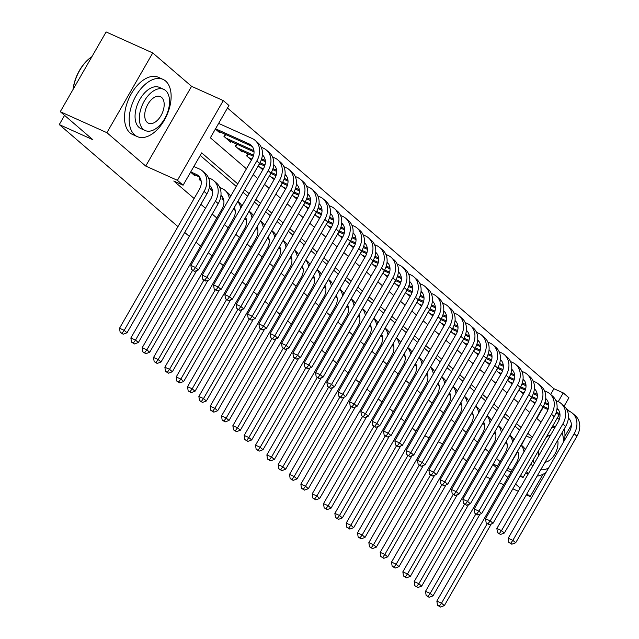 <?xml version="1.0" encoding="UTF-8"?>
<svg xmlns="http://www.w3.org/2000/svg" width="639" height="639" viewBox="0 0 639 639"><rect width="100%" height="100%" fill="white"/><g stroke="black" fill="none" stroke-linecap="round" stroke-linejoin="round"><path stroke-width="0.96" d="M550.626 394.463L553.933 388.712L563.255 392.913L568.926 397.785L564.149 406.092M569.661 411.412L566.106 408.353M177.962 226.629L59.275 124.589L92.855 139.701L60.274 111.689L106.122 31.95L152.753 52.949L106.905 132.688L145.716 166.06L177.426 180.334L223.283 100.595L228.946 105.467L210.359 137.792L246.43 168.808M145.716 166.06L191.572 86.321L152.753 52.949M191.572 86.321L223.283 100.595M553.933 388.712L227.476 108.023M526.296 494.874L530.178 496.623L543.03 474.266M564.932 436.173L571.346 425.023M485.944 476.71L490.297 478.667M499.394 482.764L503.748 484.721M512.845 488.819L518.277 491.263M60.274 111.689L106.905 132.688M505.425 442.827L507.15 444.305M494.091 433.082L495.824 434.56M482.757 423.337L484.49 424.823M471.43 413.593L473.156 415.078M460.096 403.848L461.813 405.326M448.762 394.103L450.495 395.589M437.427 384.358L439.161 385.844M426.101 374.614L427.826 376.099M414.767 364.869L416.484 366.355M403.433 355.124L405.158 356.61M392.098 345.387L393.832 346.865M380.764 335.643L382.497 337.12M369.438 325.898L371.155 327.376M358.104 316.153L359.829 317.639M346.769 306.408L348.495 307.894M335.435 296.664L337.168 298.149M324.101 286.919L325.826 288.397M312.775 277.174L314.5 278.66M301.44 267.429L303.166 268.915M290.106 257.685L291.831 259.178M278.772 247.948L280.505 249.434M267.437 238.203L269.171 239.689M256.111 228.458L257.837 229.944M244.777 218.714L246.494 220.191M233.443 208.969L235.176 210.455M222.771 197.403L221.853 199.001L223.834 200.702M211.437 187.658L210.519 189.256L212.499 190.957M200.103 177.914L199.184 179.511L201.173 181.22M536.816 418.489L543.174 407.426M215.391 129.038L219.433 132.513L219.808 131.866M225.192 134.286L223.969 136.411L230.767 142.257L231.142 141.61M236.518 144.031L235.304 146.155L242.101 152.002L242.469 151.355M247.852 153.775L246.638 155.9L251.47 160.054M258.228 165.868L262.797 169.798M269.562 175.613L274.131 179.543M280.896 185.35L285.465 189.288M292.223 195.095L296.784 199.017M303.557 204.839L308.134 208.769M314.891 214.584L319.468 218.514M326.225 224.329L330.778 228.243M337.56 234.074L342.113 237.988M348.886 243.818L353.463 247.74M360.22 253.563L364.797 257.485M371.555 263.308L376.107 267.222M382.889 273.053L387.442 276.967M394.223 282.797L398.792 286.719M405.549 292.534L410.126 296.464M416.884 302.279L421.436 306.201M428.218 312.024L432.771 315.946M439.552 321.768L444.121 325.698M450.878 331.513L455.455 335.435M462.213 341.258L466.789 345.18M473.547 351.003L478.1 354.917M484.881 360.747L489.458 364.669M496.215 370.492L500.784 374.414M507.542 380.237L512.119 384.159M518.876 389.974L523.437 393.896M530.21 399.718L534.787 403.648M237.756 183.896L201.684 152.881L183.097 185.206L173.768 181.005L194.128 198.513M200.886 204.328L205.462 208.258M212.22 214.073L216.797 218.003M224.457 224.593L228.123 227.748M235.791 234.337L239.457 237.492M247.125 244.082L250.792 247.237M258.46 253.827L262.126 256.974M269.786 263.572L273.452 266.719M281.12 273.316L284.786 276.463M292.454 283.053L296.121 286.208M303.789 292.798L307.455 295.953M315.123 302.543L318.789 305.698M326.449 312.287L330.115 315.442M337.783 322.032L341.45 325.187M349.118 331.777L352.784 334.932M360.452 341.522L364.118 344.677M371.786 351.266L375.452 354.413M383.112 361.011L386.779 364.158M394.447 370.756L398.113 373.903M405.781 380.493L409.447 383.648M417.115 390.237L420.781 393.392M428.442 399.982L432.116 403.137M439.776 409.727L443.442 412.882M451.11 419.472L454.776 422.627M462.444 429.216L466.111 432.371M473.779 438.961L477.445 442.116M485.105 448.706L488.779 451.861M496.439 458.451L500.105 461.598M507.773 468.195L517.806 451.541M521.432 445.231L526.36 435.862M519.603 430.055L515.026 426.125M508.269 420.31L503.7 416.38M496.934 410.565L492.365 406.636M485.6 400.821L481.031 396.891M474.274 391.076L469.697 387.146M462.94 381.331L458.371 377.401M451.605 371.586L447.036 367.657M440.271 361.842L435.702 357.912M428.937 352.097L424.368 348.167M417.61 342.352L413.034 338.422M406.276 332.615L401.707 328.686M394.942 322.871L390.373 318.941M383.608 313.126L379.039 309.196M372.273 303.381L367.705 299.451M360.947 293.636L356.37 289.707M349.613 283.892L345.044 279.962M338.279 274.147L333.71 270.217M326.944 264.402L322.375 260.472M315.61 254.657L311.041 250.728M304.284 244.913L299.707 240.983M292.95 235.176L288.381 231.238M281.615 225.431L277.046 221.501M270.281 215.686L265.712 211.757M258.955 205.942L254.378 202.012M247.62 196.197L243.044 192.267M236.286 186.452L200.215 155.437M190.606 172.139L194.647 175.613L195.023 174.966M415.941 431.253L412.275 428.098M404.615 421.508L400.941 418.361M393.281 411.764L389.614 408.617M381.946 402.027L378.28 398.872M370.612 392.282L366.946 389.127M359.278 382.537L355.611 379.382M347.951 372.793L344.285 369.638M336.617 363.048L332.951 359.893M325.283 353.303L321.617 350.148M313.949 343.558L310.282 340.403M302.614 333.814L298.948 330.659M291.288 324.069L287.622 320.922M279.954 314.324L276.288 311.177M268.62 304.579L264.953 301.432M257.285 294.843L253.619 291.688M245.951 285.098L242.285 281.943M234.625 275.353L230.959 272.198M223.291 265.608L219.624 262.453M211.956 255.864L208.29 252.709M200.622 246.119L196.053 242.189M189.296 236.374L184.719 232.444M64.571 115.387L59.275 124.589M492.917 464.585L496.583 467.732M504.243 474.33L507.909 477.477M515.577 484.074L520.146 488.004M526.911 493.811L530.178 496.623M493.204 464.082L497.557 466.039M506.655 470.136L511.008 472.093M520.106 476.191L523.069 477.525L520.577 475.384M508.077 468.459L512.071 470.248M183.097 185.206L177.426 180.334M442.579 443.841L438.226 441.876M429.128 437.779L424.775 435.822M477.9 470.775L474.234 467.62M466.566 461.031L462.9 457.875M455.232 451.286L451.565 448.131M559.229 414.647L523.069 477.525M558.246 401.627L563.255 392.913M253.196 174.623L257.765 178.553M264.522 184.367L269.099 188.297M275.856 194.112L280.425 198.042M287.191 203.857L291.759 207.787M298.525 213.602L303.094 217.532M309.851 223.346L314.428 227.276M321.185 233.091L325.762 237.021M332.52 242.828L337.088 246.766M343.854 252.573L348.423 256.503M355.188 262.317L359.757 266.247M366.514 272.062L371.091 275.992M377.849 281.807L382.426 285.737M389.183 291.552L393.752 295.482M400.517 301.296L405.086 305.226M411.851 311.041L416.42 314.971M423.178 320.786L427.755 324.716M434.512 330.531L439.081 334.461M445.846 340.275L450.415 344.205M457.181 350.012L461.749 353.95M468.515 359.757L473.084 363.687M479.841 369.502L484.418 373.432M491.175 379.246L495.744 383.176M502.51 388.991L507.078 392.921M513.844 398.736L518.413 402.666M525.178 408.481L529.747 412.411M536.504 418.226L541.081 422.155M532.407 437.244L527.83 433.306M521.073 427.499L516.496 423.569M509.738 417.754L505.169 413.824M498.404 408.009L493.835 404.08M487.07 398.265L482.501 394.335M475.743 388.52L471.167 384.59M464.409 378.775L459.84 374.845M453.075 369.03L448.506 365.101M441.741 359.286L437.172 355.356M430.406 349.541L425.838 345.611M419.08 339.796L414.503 335.866M407.746 330.059L403.177 326.13M396.412 320.315L391.843 316.385M385.077 310.57L380.509 306.64M373.743 300.825L369.174 296.895M362.417 291.08L357.84 287.151M351.083 281.336L346.514 277.406M339.748 271.591L335.179 267.661M328.414 261.846L323.845 257.916M317.088 252.101L312.511 248.172M305.754 242.357L301.177 238.427M294.419 232.62L289.85 228.682M283.085 222.875L278.516 218.945M271.751 213.13L267.182 209.201M260.424 203.386L255.848 199.456M249.09 193.641L244.513 189.711M526.664 436.125L531.728 438.41M192.666 173.912L199.104 176.803A12.548 10.08 130.7 0 1 199.528 177.011M190.749 171.883L196.269 174.367A12.548 10.08 130.7 0 1 198.258 175.629A12.548 10.08 130.7 0 1 199.4 189.344L119.533 328.238L124.198 330.339L204.065 191.444A18.827 15.12 -49.3 0 0 202.347 170.869A18.827 15.12 -49.3 0 0 199.368 168.984L193.849 166.499M122.033 333.246L120.172 332.408L123.167 334.221L122.033 333.246L124.198 330.339L127.025 332.775L206.9 193.881A18.827 15.12 -49.3 0 0 205.183 173.305L202.347 170.869M127.025 332.775L123.167 334.221M120.172 332.408L119.533 328.238M215.535 128.782L249.034 143.863A12.548 10.08 130.7 0 1 251.023 145.125A12.548 10.08 130.7 0 1 252.165 158.839L190.885 265.409L195.55 267.509L256.83 160.94A18.827 15.12 -49.3 0 0 255.113 140.364A18.827 15.12 -49.3 0 0 252.133 138.479L218.634 123.399M217.452 130.803L251.87 146.299A12.548 10.08 130.7 0 1 252.293 146.507M193.385 270.409L191.524 269.57L194.52 271.383L193.385 270.409L195.55 267.509L198.378 269.946L259.658 163.376A18.827 15.12 -49.3 0 0 257.94 142.801L255.113 140.364M198.378 269.946L194.52 271.383M191.524 269.57L190.885 265.409M73.03 89.5A30.616 17.74 -65.8 0 1 90.61 57.574A30.616 17.74 -65.8 0 1 90.85 57.398M91.928 56.639A31.375 18.18 114.2 0 0 91.105 57.214A31.375 18.18 114.2 0 0 73.173 89.252M165.645 81.065A31.375 18.18 114.2 0 0 163.041 79.396A31.375 18.18 114.2 0 0 134.733 98.142A31.375 18.18 114.2 0 0 134.669 134.941A31.375 18.18 114.2 0 0 137.281 136.61A31.375 18.18 114.2 0 0 165.581 117.856A31.375 18.18 114.2 0 0 165.645 81.065M163.041 79.396L158.376 77.295A31.375 18.18 114.2 0 0 130.068 96.042A31.375 18.18 114.2 0 0 130.005 132.84A31.375 18.18 114.2 0 0 132.616 134.51L137.281 136.61M145.173 130.532L140.884 128.599A22.589 13.092 -65.8 0 1 139.006 127.401A22.589 13.092 -65.8 0 1 139.054 100.906A22.589 13.092 -65.8 0 1 159.43 87.407L163.72 89.332A22.589 13.092 114.2 0 0 143.344 102.839A22.589 13.092 114.2 0 0 143.296 129.326A22.589 13.092 114.2 0 0 145.173 130.532A22.589 13.092 114.2 0 0 165.557 117.033A22.589 13.092 114.2 0 0 165.605 90.538A22.589 13.092 114.2 0 0 163.72 89.332M147.258 122.432A14.553 8.435 114.2 0 0 148.472 123.207A14.553 8.435 114.2 0 0 161.603 114.509A14.553 8.435 114.2 0 0 161.635 97.432A14.553 8.435 114.2 0 0 160.421 96.657A14.553 8.435 114.2 0 0 147.29 105.363A14.553 8.435 114.2 0 0 147.258 122.432M559.261 419.504A31.375 18.18 114.2 0 0 557.208 418.17M526.56 471.462A31.375 18.18 114.2 0 0 528.469 473.539M532.806 465.991A22.589 13.092 -65.8 0 1 530.961 463.802M552.799 425.83A22.589 13.092 -65.8 0 1 553.238 426.005L555.275 426.924M555.059 427.291A22.589 13.092 114.2 0 0 551.808 427.547M533.309 459.729A22.589 13.092 114.2 0 0 534.204 463.555M545.083 462.221A14.553 8.435 114.2 0 0 554.828 454.185A14.553 8.435 114.2 0 0 557.711 440.255M550.634 434.991A14.553 8.435 114.2 0 0 546.145 437.403M538.973 449.872A14.553 8.435 114.2 0 0 538.637 455.855M540.786 469.689A22.589 13.092 114.2 0 0 548.669 467.86M563.271 442.468A22.589 13.092 114.2 0 0 562.008 432.779M525.785 472.804A31.375 18.18 114.2 0 0 526.424 473.116L528.237 473.93M537.103 476.095A31.375 18.18 114.2 0 0 545.986 472.525M564.596 440.159A31.375 18.18 114.2 0 0 564.333 428.729M209.552 186.157L210.439 186.548A12.548 10.08 130.7 0 1 210.862 186.756M209.632 185.414A12.548 10.08 130.7 0 1 210.734 199.088L130.859 337.983L135.524 340.084L215.399 201.189A18.827 15.12 -49.3 0 0 213.682 180.613A18.827 15.12 -49.3 0 0 210.702 178.728L208.434 177.706M133.367 342.991L131.498 342.145L134.502 343.966L133.367 342.991L135.524 340.084L138.359 342.52L218.226 203.625A18.827 15.12 -49.3 0 0 216.509 183.05L213.682 180.613M200.382 178.473L199.584 179.855M138.359 342.52L134.502 343.966M131.498 342.145L130.859 337.983M220.886 195.901L221.765 196.293A12.548 10.08 130.7 0 1 222.196 196.5M229.353 198.505A18.827 15.12 -49.3 0 0 225.008 190.358A18.827 15.12 -49.3 0 0 222.037 188.473L219.768 187.451M220.966 195.159A12.548 10.08 130.7 0 1 222.068 208.833L142.193 347.728L146.858 349.829L192.515 270.425M144.702 352.728L142.832 351.889L145.836 353.702L144.702 352.728L146.858 349.829L149.694 352.265L196.66 270.585M230.639 196.269A18.827 15.12 -49.3 0 0 227.843 192.794L225.008 190.358M211.717 188.217L210.918 189.599M149.694 352.265L145.836 353.702M142.832 351.889L142.193 347.728M234.289 207.499A12.548 10.08 130.7 0 1 233.395 218.578L153.528 357.473L158.192 359.573L203.849 280.17M156.028 362.473L154.167 361.634L157.162 363.447L156.028 362.473L158.192 359.573L161.028 362.009L207.994 280.329M241.973 206.014A18.827 15.12 -49.3 0 0 239.178 202.539L237.812 201.365M240.687 208.25A18.827 15.12 -49.3 0 0 237.732 201.509M223.051 197.954L222.252 199.344M161.028 362.009L157.162 363.447M154.167 361.634L153.528 357.473M245.616 217.244A12.548 10.08 130.7 0 1 244.729 228.323L164.862 367.217L169.527 369.318L215.183 289.914M167.362 372.217L165.501 371.379L168.496 373.192L167.362 372.217L169.527 369.318L172.354 371.754L219.321 290.074M253.308 215.758A18.827 15.12 -49.3 0 0 250.512 212.284L249.146 211.11M252.022 217.995A18.827 15.12 -49.3 0 0 249.066 211.253M234.385 207.699L233.586 209.089M172.354 371.754L168.496 373.192M165.501 371.379L164.862 367.217M262.397 154.91A12.548 10.08 130.7 0 1 263.5 168.584L202.22 275.153L206.876 277.254L268.156 170.685A18.827 15.12 -49.3 0 0 266.439 150.109A18.827 15.12 -49.3 0 0 263.468 148.224L261.199 147.202M225.95 138.112L253.939 150.716M228.786 140.548L254.034 151.914M262.317 155.652L263.196 156.044A12.548 10.08 130.7 0 1 263.627 156.251M204.72 280.154L202.851 279.315L205.854 281.128L204.72 280.154L206.876 277.254L209.712 279.69L270.992 173.121A18.827 15.12 -49.3 0 0 269.275 152.545L266.439 150.109M225.663 134.502L224.369 136.754M209.712 279.69L205.854 281.128M202.851 279.315L202.22 275.153M273.732 164.654A12.548 10.08 130.7 0 1 274.826 178.329L213.546 284.898L218.211 286.999L279.491 180.43A18.827 15.12 -49.3 0 0 277.773 159.854A18.827 15.12 -49.3 0 0 274.794 157.969L272.534 156.946M237.285 147.857L253.643 155.221M261.639 158.823L265.273 160.461M240.12 150.293L253.34 156.243M261.303 159.83L265.361 161.659M273.652 165.389L274.53 165.789A12.548 10.08 130.7 0 1 274.962 165.996M216.054 289.898L214.185 289.06L217.188 290.873L216.054 289.898L218.211 286.999L221.046 289.435L282.326 182.866A18.827 15.12 -49.3 0 0 280.609 162.29L277.773 159.854M236.997 144.246L235.703 146.499M221.046 289.435L217.188 290.873M214.185 289.06L213.546 284.898M285.066 174.399A12.548 10.08 130.7 0 1 286.16 188.074L224.88 294.643L229.545 296.744L290.825 190.174A18.827 15.12 -49.3 0 0 289.108 169.599A18.827 15.12 -49.3 0 0 286.128 167.706L283.868 166.691M248.619 157.601L251.998 159.127M260.017 162.737L264.977 164.966M272.973 168.568L276.607 170.206M259.498 163.664L264.674 165.988M272.637 169.575L276.695 171.404M284.986 175.134L285.865 175.533A12.548 10.08 130.7 0 1 286.288 175.741M227.388 299.643L225.519 298.804L228.514 300.618L227.388 299.643L229.545 296.744L232.38 299.18L293.66 192.611A18.827 15.12 -49.3 0 0 291.943 172.035L289.108 169.599M248.331 153.991L247.037 156.243M232.38 299.18L228.514 300.618M225.519 298.804L224.88 294.643M296.4 184.144A12.548 10.08 130.7 0 1 297.494 197.818L236.214 304.388L240.879 306.488L302.159 199.911A18.827 15.12 -49.3 0 0 300.442 179.343A18.827 15.12 -49.3 0 0 297.462 177.45L295.202 176.436M259.953 167.346L263.332 168.872M271.351 172.474L276.312 174.711M284.299 178.313L287.933 179.95M270.832 173.409L276.008 175.733M283.972 179.319L288.029 181.149M296.32 184.879L297.199 185.278A12.548 10.08 130.7 0 1 297.622 185.486M238.714 309.388L236.853 308.549L239.849 310.362L238.714 309.388L240.879 306.488L243.707 308.925L304.995 202.347A18.827 15.12 -49.3 0 0 303.277 181.78L300.442 179.343M259.666 163.736L258.372 165.988M243.707 308.925L239.849 310.362M236.853 308.549L236.214 304.388M256.95 226.989A12.548 10.08 130.7 0 1 256.063 238.067L176.196 376.962L180.853 379.063L226.518 299.659M178.696 381.962L176.835 381.124L179.831 382.937L178.696 381.962L180.853 379.063L183.689 381.499L230.655 299.819M264.642 225.503A18.827 15.12 -49.3 0 0 261.838 222.029L260.48 220.854M263.356 227.74A18.827 15.12 -49.3 0 0 260.4 220.998M245.711 217.444L244.913 218.834M183.689 381.499L179.831 382.937M176.835 381.124L176.196 376.962M307.726 193.889A12.548 10.08 130.7 0 1 308.829 207.563L247.549 314.132L252.213 316.233L313.493 209.656A18.827 15.12 -49.3 0 0 311.776 189.088A18.827 15.12 -49.3 0 0 308.797 187.195L306.528 186.181M271.279 177.091L274.666 178.616M282.678 182.219L287.638 184.455M295.633 188.058L299.268 189.687M282.158 183.145L287.334 185.478M295.298 189.064L299.364 190.893M307.647 194.623L308.533 195.023A12.548 10.08 130.7 0 1 308.957 195.23M250.049 319.133L248.188 318.294L251.183 320.107L250.049 319.133L252.213 316.233L255.041 318.669L316.321 212.092A18.827 15.12 -49.3 0 0 314.604 191.524L311.776 189.088M271 173.481L269.698 175.733M255.041 318.669L251.183 320.107M248.188 318.294L247.549 314.132M268.284 236.734A12.548 10.08 130.7 0 1 267.398 247.812L187.523 386.707L192.187 388.808L237.844 309.404M190.031 391.707L188.162 390.868L191.165 392.681L190.031 391.707L192.187 388.808L195.023 391.244L241.989 309.564M275.968 235.248A18.827 15.12 -49.3 0 0 273.173 231.773L271.815 230.599M274.682 237.484A18.827 15.12 -49.3 0 0 271.727 230.743M257.046 227.188L256.247 228.578M195.023 391.244L191.165 392.681M188.162 390.868L187.523 386.707M319.061 203.633A12.548 10.08 130.7 0 1 320.163 217.3L258.875 323.877L263.54 325.97L324.82 219.401A18.827 15.12 -49.3 0 0 323.102 198.833A18.827 15.12 -49.3 0 0 320.131 196.94L317.863 195.925M282.614 186.836L286 188.353M294.012 191.964L298.972 194.2M306.968 197.794L310.602 199.432M293.493 192.89L298.669 195.222M306.632 198.809L310.698 200.638M318.981 204.368L319.859 204.768A12.548 10.08 130.7 0 1 320.291 204.975M261.383 328.877L259.514 328.039L262.517 329.852L261.383 328.877L263.54 325.97L266.375 328.406L327.655 221.837A18.827 15.12 -49.3 0 0 325.938 201.269L323.102 198.833M282.326 183.225L281.032 185.478M266.375 328.406L262.517 329.852M259.514 328.039L258.875 323.877M279.618 246.478A12.548 10.08 130.7 0 1 278.732 257.549L198.857 396.452L203.522 398.552L249.178 319.149M201.365 401.452L199.496 400.613L202.499 402.426L201.365 401.452L203.522 398.552L206.357 400.988L253.324 319.308M287.302 244.985A18.827 15.12 -49.3 0 0 284.507 241.518L283.141 240.344M286.016 247.229A18.827 15.12 -49.3 0 0 283.061 240.488M268.38 236.933L267.581 238.323M206.357 400.988L202.499 402.426M199.496 400.613L198.857 396.452M330.395 213.37A12.548 10.08 130.7 0 1 331.489 227.045L270.209 333.614L274.874 335.715L336.154 229.145A18.827 15.12 -49.3 0 0 334.437 208.578A18.827 15.12 -49.3 0 0 331.457 206.685L329.197 205.662M293.948 196.58L297.327 198.098M305.346 201.708L310.306 203.945M318.302 207.539L321.936 209.177M304.827 202.635L310.003 204.967M317.966 208.554L322.024 210.383M330.315 214.113L331.194 214.512A12.548 10.08 130.7 0 1 331.625 214.712M272.717 338.622L270.848 337.783L273.851 339.597L272.717 338.622L274.874 335.715L277.709 338.151L338.989 231.582A18.827 15.12 -49.3 0 0 337.272 211.014L334.437 208.578M293.66 192.97L292.366 195.222M277.709 338.151L273.851 339.597M270.848 337.783L270.209 333.614M290.953 256.223A12.548 10.08 130.7 0 1 290.058 267.294L210.191 406.196L214.856 408.297L260.512 328.893M212.691 411.196L210.83 410.358L213.825 412.171L212.691 411.196L214.856 408.297L217.691 410.733L264.658 329.053M298.637 254.729A18.827 15.12 -49.3 0 0 295.841 251.263L294.475 250.089M297.351 256.966A18.827 15.12 -49.3 0 0 294.395 250.232M279.714 246.678L278.916 248.068M217.691 410.733L213.825 412.171M210.83 410.358L210.191 406.196M341.729 223.115A12.548 10.08 130.7 0 1 342.823 236.789L281.543 343.359L286.208 345.459L347.488 238.89A18.827 15.12 -49.3 0 0 345.771 218.322A18.827 15.12 -49.3 0 0 342.792 216.429L340.531 215.407M305.282 206.325L308.661 207.843M316.68 211.453L321.641 213.69M329.636 217.284L333.262 218.921M316.161 212.38L321.337 214.712M329.301 218.298L333.358 220.128M341.649 223.858L342.528 224.249A12.548 10.08 130.7 0 1 342.951 224.457M284.043 348.367L282.182 347.528L285.178 349.341L284.043 348.367L286.208 345.459L289.044 347.896L350.324 241.326A18.827 15.12 -49.3 0 0 348.606 220.759L345.771 218.322M304.995 202.715L303.701 204.959M289.044 347.896L285.178 349.341M282.182 347.528L281.543 343.359M302.279 265.968A12.548 10.08 130.7 0 1 301.392 277.038L221.525 415.941L226.19 418.034L271.847 338.638M224.025 420.941L222.164 420.103L225.16 421.916L224.025 420.941L226.19 418.034L229.018 420.47L275.984 338.798M309.971 264.474A18.827 15.12 -49.3 0 0 307.175 261.008L305.809 259.833M308.685 266.711A18.827 15.12 -49.3 0 0 305.73 259.977M291.049 256.423L290.25 257.813M229.018 420.47L225.16 421.916M222.164 420.103L221.525 415.941M353.063 232.86A12.548 10.08 130.7 0 1 354.158 246.534L292.878 353.103L297.542 355.204L358.822 248.635A18.827 15.12 -49.3 0 0 357.105 228.067A18.827 15.12 -49.3 0 0 354.126 226.174L351.857 225.152M316.617 216.07L319.995 217.587M328.015 221.198L332.975 223.434M340.962 227.029L344.597 228.666M327.495 222.124L332.671 224.457M340.635 228.043L344.693 229.872M352.984 233.602L353.862 233.994A12.548 10.08 130.7 0 1 354.286 234.201M295.378 358.112L293.517 357.265L296.512 359.086L295.378 358.112L297.542 355.204L300.37 357.64L361.65 251.071A18.827 15.12 -49.3 0 0 359.933 230.495L357.105 228.067M316.329 212.46L315.035 214.704M300.37 357.64L296.512 359.086M293.517 357.265L292.878 353.103M313.613 275.713A12.548 10.08 130.7 0 1 312.727 286.783L232.86 425.678L237.516 427.779L283.181 348.383M235.36 430.686L233.491 429.847L236.494 431.66L235.36 430.686L237.516 427.779L240.352 430.215L287.318 348.543M321.305 274.219A18.827 15.12 -49.3 0 0 318.502 270.752L317.144 269.578M320.019 276.455A18.827 15.12 -49.3 0 0 317.064 269.714M302.375 266.167L301.576 267.549M240.352 430.215L236.494 431.66M233.491 429.847L232.86 425.678M364.39 242.604A12.548 10.08 130.7 0 1 365.492 256.279L304.212 362.848L308.869 364.949L370.157 258.38A18.827 15.12 -49.3 0 0 368.439 237.804A18.827 15.12 -49.3 0 0 365.46 235.919L363.192 234.896M327.943 225.807L331.329 227.332M339.341 230.943L344.301 233.179M352.297 236.773L355.931 238.411M338.822 231.869L343.998 234.201M351.961 237.788L356.027 239.617M364.31 243.347L365.196 243.739A12.548 10.08 130.7 0 1 365.62 243.946M306.712 367.848L304.851 367.01L307.846 368.823L306.712 367.848L308.869 364.949L311.704 367.385L372.984 260.816A18.827 15.12 -49.3 0 0 371.267 240.24L368.439 237.804M327.655 222.196L326.361 224.449M311.704 367.385L307.846 368.823M304.851 367.01L304.212 362.848M324.947 285.449A12.548 10.08 130.7 0 1 324.061 296.528L244.186 435.423L248.851 437.523L294.507 358.128M246.694 440.431L244.825 439.584L247.828 441.405L246.694 440.431L248.851 437.523L251.686 439.959L298.653 358.287M332.631 283.964A18.827 15.12 -49.3 0 0 329.836 280.489L328.478 279.323M331.345 286.2A18.827 15.12 -49.3 0 0 328.39 279.459M313.709 275.912L312.91 277.294M251.686 439.959L247.828 441.405M244.825 439.584L244.186 435.423M375.724 252.349A12.548 10.08 130.7 0 1 376.826 266.024L315.538 372.593L320.203 374.694L381.483 268.124A18.827 15.12 -49.3 0 0 379.766 247.549A18.827 15.12 -49.3 0 0 376.794 245.664L374.526 244.641M339.277 235.551L342.664 237.077M350.675 240.687L355.635 242.916M363.631 246.518L367.265 248.156M350.156 241.614L355.332 243.946M363.295 247.525L367.361 249.354M375.644 253.092L376.523 253.483A12.548 10.08 130.7 0 1 376.954 253.691M318.046 377.593L316.177 376.754L319.18 378.568L318.046 377.593L320.203 374.694L323.038 377.13L384.319 270.561A18.827 15.12 -49.3 0 0 382.601 249.985L379.766 247.549M338.989 231.941L337.696 234.193M323.038 377.13L319.18 378.568M316.177 376.754L315.538 372.593M336.282 295.194A12.548 10.08 130.7 0 1 335.395 306.273L255.52 445.167L260.185 447.268L305.841 367.864M258.028 450.175L256.159 449.329L259.154 451.15L258.028 450.175L260.185 447.268L263.02 449.704L309.987 368.024M343.966 293.708A18.827 15.12 -49.3 0 0 341.17 290.234L339.804 289.068M342.68 295.945A18.827 15.12 -49.3 0 0 339.724 289.203M325.043 285.657L324.245 287.039M263.02 449.704L259.154 451.15M256.159 449.329L255.52 445.167M387.058 262.094A12.548 10.08 130.7 0 1 388.153 275.768L326.872 382.338L331.537 384.438L392.817 277.869A18.827 15.12 -49.3 0 0 391.1 257.293A18.827 15.12 -49.3 0 0 388.121 255.408L385.86 254.386M350.611 245.296L353.99 246.822M362.009 250.432L366.97 252.661M374.965 256.263L378.6 257.9M361.49 251.359L366.666 253.691M374.63 257.269L378.687 259.099M386.978 262.829L387.857 263.228A12.548 10.08 130.7 0 1 388.288 263.436M329.381 387.338L327.511 386.499L330.515 388.312L329.381 387.338L331.537 384.438L334.373 386.875L395.653 280.305A18.827 15.12 -49.3 0 0 393.936 259.73L391.1 257.293M350.324 241.686L349.03 243.938M334.373 386.875L330.515 388.312M327.511 386.499L326.872 382.338M347.616 304.939A12.548 10.08 130.7 0 1 346.721 316.017L266.854 454.912L271.519 457.013L317.176 377.609M269.354 459.912L267.493 459.074L270.489 460.887L269.354 459.912L271.519 457.013L274.355 459.449L321.321 377.769M355.3 303.453A18.827 15.12 -49.3 0 0 352.504 299.979L351.138 298.804M354.014 305.69A18.827 15.12 -49.3 0 0 351.059 298.948M336.378 295.394L335.579 296.784M274.355 459.449L270.489 460.887M267.493 459.074L266.854 454.912M398.393 271.839A12.548 10.08 130.7 0 1 399.487 285.513L338.207 392.082L342.871 394.183L404.152 287.614A18.827 15.12 -49.3 0 0 402.434 267.038A18.827 15.12 -49.3 0 0 399.455 265.145L397.194 264.131M361.946 255.041L365.324 256.566M373.344 260.177L378.304 262.405M386.291 266.008L389.926 267.645M372.825 261.103L378 263.428M385.964 267.014L390.022 268.843M398.313 272.573L399.191 272.973A12.548 10.08 130.7 0 1 399.615 273.18M340.707 397.083L338.846 396.244L341.841 398.057L340.707 397.083L342.871 394.183L345.707 396.619L406.987 290.05A18.827 15.12 -49.3 0 0 405.27 269.474L402.434 267.038M361.658 251.431L360.364 253.683M345.707 396.619L341.841 398.057M338.846 396.244L338.207 392.082M358.942 314.684A12.548 10.08 130.7 0 1 358.056 325.762L278.189 464.657L282.853 466.758L328.51 387.354M280.689 469.657L278.828 468.818L281.823 470.631L280.689 469.657L282.853 466.758L285.681 469.194L332.647 387.514M366.634 313.198A18.827 15.12 -49.3 0 0 363.839 309.723L362.473 308.549M365.348 315.434A18.827 15.12 -49.3 0 0 362.393 308.693M347.712 305.138L346.913 306.528M285.681 469.194L281.823 470.631M278.828 468.818L278.189 464.657M409.719 281.583A12.548 10.08 130.7 0 1 410.821 295.258L349.541 401.827L354.206 403.928L415.486 297.359A18.827 15.12 -49.3 0 0 413.768 276.783A18.827 15.12 -49.3 0 0 410.789 274.89L408.521 273.875M373.28 264.786L376.659 266.311M384.67 269.922L389.638 272.15M397.626 275.752L401.26 277.39M384.151 270.848L389.335 273.173M397.29 276.759L401.356 278.588M409.647 282.318L410.526 282.718A12.548 10.08 130.7 0 1 410.949 282.925M352.041 406.827L350.18 405.989L353.175 407.802L352.041 406.827L354.206 403.928L357.033 406.364L418.313 299.787A18.827 15.12 -49.3 0 0 416.596 279.219L413.768 276.783M372.992 261.175L371.698 263.428M357.033 406.364L353.175 407.802M350.18 405.989L349.541 401.827M370.277 324.428A12.548 10.08 130.7 0 1 369.39 335.507L289.523 474.402L294.18 476.502L339.844 397.099M292.023 479.402L290.154 478.563L293.157 480.376L292.023 479.402L294.18 476.502L297.015 478.938L343.982 397.258M377.968 322.943A18.827 15.12 -49.3 0 0 375.165 319.468L373.807 318.294M376.683 325.179A18.827 15.12 -49.3 0 0 373.727 318.438M359.038 314.883L358.239 316.273M297.015 478.938L293.157 480.376M290.154 478.563L289.523 474.402M421.053 291.328A12.548 10.08 130.7 0 1 422.155 305.003L360.875 411.572L365.532 413.673L426.82 307.095A18.827 15.12 -49.3 0 0 425.103 286.528A18.827 15.12 -49.3 0 0 422.123 284.635L419.855 283.62M384.606 274.53L387.993 276.056M396.004 279.658L400.965 281.895M408.96 285.497L412.594 287.127M395.485 280.585L400.661 282.917M408.625 286.504L412.69 288.333M420.973 292.063L421.86 292.462A12.548 10.08 130.7 0 1 422.283 292.67M363.375 416.572L361.506 415.733L364.51 417.547L363.375 416.572L365.532 413.673L368.368 416.109L429.648 309.532A18.827 15.12 -49.3 0 0 427.93 288.964L425.103 286.528M384.319 270.92L383.025 273.173M368.368 416.109L364.51 417.547M361.506 415.733L360.875 411.572M381.611 334.173A12.548 10.08 130.7 0 1 380.724 345.252L300.849 484.146L305.514 486.247L351.17 406.843M303.357 489.147L301.488 488.308L304.491 490.121L303.357 489.147L305.514 486.247L308.349 488.683L355.316 407.003M389.295 332.687A18.827 15.12 -49.3 0 0 386.499 329.213L385.133 328.039M388.009 334.924A18.827 15.12 -49.3 0 0 385.053 328.182M370.372 324.628L369.574 326.018M308.349 488.683L304.491 490.121M301.488 488.308L300.849 484.146M432.387 301.073A12.548 10.08 130.7 0 1 433.482 314.739L372.202 421.317L376.866 423.409L438.146 316.84A18.827 15.12 -49.3 0 0 436.429 296.272A18.827 15.12 -49.3 0 0 433.45 294.379L431.189 293.365M395.94 284.275L399.327 285.801M407.339 289.403L412.299 291.64M420.294 295.242L423.929 296.871M406.819 290.33L411.995 292.662M419.959 296.248L424.024 298.078M432.307 301.808L433.186 302.207A12.548 10.08 130.7 0 1 433.617 302.415M374.71 426.317L372.841 425.478L375.844 427.291L374.71 426.317L376.866 423.409L379.702 425.846L440.982 319.276A18.827 15.12 -49.3 0 0 439.265 298.709L436.429 296.272M395.653 280.665L394.359 282.917M379.702 425.846L375.844 427.291M372.841 425.478L372.202 421.317M392.945 343.918A12.548 10.08 130.7 0 1 392.05 354.988L312.183 493.891L316.848 495.992L362.505 416.588M314.692 498.891L312.822 498.053L315.818 499.866L314.692 498.891L316.848 495.992L319.684 498.428L366.65 416.748M400.629 342.424A18.827 15.12 -49.3 0 0 397.833 338.958L396.468 337.783M399.343 344.669A18.827 15.12 -49.3 0 0 396.388 337.927M381.707 334.373L380.908 335.763M319.684 498.428L315.818 499.866M312.822 498.053L312.183 493.891M443.722 310.818A12.548 10.08 130.7 0 1 444.816 324.484L383.536 431.061L388.2 433.154L449.481 326.585A18.827 15.12 -49.3 0 0 447.763 306.017A18.827 15.12 -49.3 0 0 444.784 304.124L442.523 303.102M407.275 294.02L410.653 295.537M418.673 299.148L423.633 301.384M431.629 304.979L435.263 306.616M418.154 300.074L423.33 302.407M431.293 305.993L435.351 307.822M443.642 311.552L444.52 311.952A12.548 10.08 130.7 0 1 444.952 312.159M386.044 436.062L384.175 435.223L387.17 437.036L386.044 436.062L388.2 433.154L391.036 435.59L452.316 329.021A18.827 15.12 -49.3 0 0 450.599 308.453L447.763 306.017M406.987 290.41L405.693 292.662M391.036 435.59L387.17 437.036M384.175 435.223L383.536 431.061M404.279 353.663A12.548 10.08 130.7 0 1 403.385 364.733L323.518 503.636L328.182 505.737L373.839 426.333M326.018 508.636L324.157 507.797L327.152 509.61L326.018 508.636L328.182 505.737L331.01 508.173L377.976 426.493M411.963 352.169A18.827 15.12 -49.3 0 0 409.168 348.702L407.802 347.528M410.677 354.405A18.827 15.12 -49.3 0 0 407.722 347.672M393.041 344.117L392.242 345.507M331.01 508.173L327.152 509.61M324.157 507.797L323.518 503.636M455.056 320.554A12.548 10.08 130.7 0 1 456.15 334.229L394.87 440.798L399.535 442.899L460.815 336.33A18.827 15.12 -49.3 0 0 459.098 315.762A18.827 15.12 -49.3 0 0 456.118 313.869L453.858 312.846M418.609 303.765L421.988 305.282M430.007 308.893L434.967 311.129M442.955 314.723L446.589 316.361M429.488 309.819L434.664 312.151M442.627 315.738L446.685 317.567M454.976 321.297L455.855 321.697A12.548 10.08 130.7 0 1 456.278 321.896M397.37 445.806L395.509 444.968L398.504 446.781L397.37 445.806L399.535 442.899L402.37 445.335L463.65 338.766A18.827 15.12 -49.3 0 0 461.933 318.198L459.098 315.762M418.321 300.154L417.027 302.407M402.37 445.335L398.504 446.781M395.509 444.968L394.87 440.798M415.606 363.407A12.548 10.08 130.7 0 1 414.719 374.478L334.852 513.381L339.517 515.473L385.173 436.078M337.352 518.381L335.491 517.542L338.486 519.355L337.352 518.381L339.517 515.473L342.344 517.909L389.311 436.237M423.298 361.914A18.827 15.12 -49.3 0 0 420.502 358.447L419.136 357.273M422.012 364.15A18.827 15.12 -49.3 0 0 419.056 357.417M404.367 353.862L403.576 355.252M342.344 517.909L338.486 519.355M335.491 517.542L334.852 513.381M466.382 330.299A12.548 10.08 130.7 0 1 467.484 343.974L406.204 450.543L410.869 452.644L472.149 346.074A18.827 15.12 -49.3 0 0 470.432 325.507A18.827 15.12 -49.3 0 0 467.452 323.614L465.184 322.591M429.935 313.509L433.322 315.027M441.333 318.637L446.294 320.874M454.289 324.468L457.923 326.106M440.814 319.564L445.99 321.896M453.954 325.483L458.019 327.312M466.302 331.042L467.189 331.433A12.548 10.08 130.7 0 1 467.612 331.641M408.704 455.551L406.843 454.704L409.839 456.526L408.704 455.551L410.869 452.644L413.697 455.08L474.977 348.511A18.827 15.12 -49.3 0 0 473.259 327.943L470.432 325.507M429.656 309.899L428.362 312.144M413.697 455.08L409.839 456.526M406.843 454.704L406.204 450.543M426.94 373.152A12.548 10.08 130.7 0 1 426.053 384.223L346.186 523.125L350.843 525.218L396.499 445.822M348.686 528.126L346.817 527.287L349.821 529.1L348.686 528.126L350.843 525.218L353.679 527.654L400.645 445.982M434.632 371.658A18.827 15.12 -49.3 0 0 431.828 368.192L430.47 367.018M433.346 373.895A18.827 15.12 -49.3 0 0 430.382 367.153M415.701 363.607L414.903 364.997M353.679 527.654L349.821 529.1M346.817 527.287L346.186 523.125M477.716 340.044A12.548 10.08 130.7 0 1 478.819 353.718L417.539 460.288L422.195 462.388L483.475 355.819A18.827 15.12 -49.3 0 0 481.758 335.243A18.827 15.12 -49.3 0 0 478.787 333.358L476.518 332.336M441.269 323.254L444.656 324.772M452.668 328.382L457.628 330.619M465.623 334.213L469.258 335.85M452.148 329.309L457.324 331.641M465.288 335.227L469.353 337.057M477.637 340.787L478.515 341.178A12.548 10.08 130.7 0 1 478.946 341.386M420.039 465.288L418.17 464.449L421.173 466.262L420.039 465.288L422.195 462.388L425.031 464.825L486.311 358.255A18.827 15.12 -49.3 0 0 484.594 337.68L481.758 335.243M440.982 319.644L439.688 321.888M425.031 464.825L421.173 466.262M418.17 464.449L417.539 460.288M438.274 382.897A12.548 10.08 130.7 0 1 437.388 393.967L357.513 532.862L362.177 534.963L407.834 455.567M360.021 537.87L358.152 537.032L361.155 538.845L360.021 537.87L362.177 534.963L365.013 537.399L411.979 455.727M445.958 381.403A18.827 15.12 -49.3 0 0 443.162 377.929L441.797 376.762M444.672 383.64A18.827 15.12 -49.3 0 0 441.717 376.898M427.036 373.352L426.237 374.734M365.013 537.399L361.155 538.845M358.152 537.032L357.513 532.862M489.051 349.789A12.548 10.08 130.7 0 1 490.145 363.463L428.865 470.032L433.53 472.133L494.81 365.564A18.827 15.12 -49.3 0 0 493.092 344.988A18.827 15.12 -49.3 0 0 490.113 343.103L487.853 342.081M452.604 332.991L455.99 334.517M464.002 338.127L468.962 340.355M476.958 343.958L480.592 345.595M463.483 339.053L468.659 341.386M476.622 344.972L480.688 346.793M488.971 350.531L489.849 350.923A12.548 10.08 130.7 0 1 490.281 351.13M431.373 475.033L429.504 474.194L432.507 476.007L431.373 475.033L433.53 472.133L436.365 474.569L497.645 368A18.827 15.12 -49.3 0 0 495.928 347.424L493.092 344.988M452.316 329.381L451.022 331.633M436.365 474.569L432.507 476.007M429.504 474.194L428.865 470.032M449.608 392.634A12.548 10.08 130.7 0 1 448.714 403.712L368.847 542.607L373.511 544.708L419.168 465.312M371.355 547.615L369.486 546.768L372.481 548.589L371.355 547.615L373.511 544.708L376.347 547.144L423.314 465.472M457.292 391.148A18.827 15.12 -49.3 0 0 454.497 387.673L453.131 386.507M456.006 393.384A18.827 15.12 -49.3 0 0 453.051 386.643M438.37 383.096L437.571 384.478M376.347 547.144L372.481 548.589M369.486 546.768L368.847 542.607M500.385 359.533A12.548 10.08 130.7 0 1 501.479 373.208L440.199 479.777L444.864 481.878L506.144 375.309A18.827 15.12 -49.3 0 0 504.427 354.733A18.827 15.12 -49.3 0 0 501.447 352.848L499.187 351.825M463.938 342.736L467.317 344.261M475.336 347.872L480.296 350.1M488.292 353.702L491.926 355.34M474.817 348.798L479.993 351.13M487.956 354.709L492.014 356.538M500.305 360.276L501.184 360.668A12.548 10.08 130.7 0 1 501.615 360.875M442.707 484.777L440.838 483.939L443.833 485.752L442.707 484.777L444.864 481.878L447.699 484.314L508.979 377.745A18.827 15.12 -49.3 0 0 507.262 357.169L504.427 354.733M463.65 339.125L462.356 341.378M447.699 484.314L443.833 485.752M440.838 483.939L440.199 479.777M460.935 402.378A12.548 10.08 130.7 0 1 460.048 413.457L380.181 552.352L384.846 554.452L430.502 475.049M382.681 557.352L380.82 556.513L383.815 558.326L382.681 557.352L384.846 554.452L387.673 556.889L434.64 475.208M468.627 400.893A18.827 15.12 -49.3 0 0 465.831 397.418L464.465 396.244M467.341 403.129A18.827 15.12 -49.3 0 0 464.385 396.388M449.704 392.833L448.905 394.223M387.673 556.889L383.815 558.326M380.82 556.513L380.181 552.352M511.719 369.278A12.548 10.08 130.7 0 1 512.813 382.953L451.533 489.522L456.198 491.623L517.478 385.053A18.827 15.12 -49.3 0 0 515.761 364.478A18.827 15.12 -49.3 0 0 512.782 362.593L510.521 361.57M475.272 352.48L478.651 354.006M486.67 357.616L491.631 359.845M499.618 363.447L503.252 365.085M486.151 358.543L491.327 360.867M499.291 364.454L503.348 366.283M511.639 370.013L512.518 370.412A12.548 10.08 130.7 0 1 512.941 370.62M454.033 494.522L452.172 493.683L455.168 495.497L454.033 494.522L456.198 491.623L459.026 494.059L520.314 387.49A18.827 15.12 -49.3 0 0 518.596 366.914L515.761 364.478M474.985 348.87L473.691 351.123M459.026 494.059L455.168 495.497M452.172 493.683L451.533 489.522M472.269 412.123A12.548 10.08 130.7 0 1 471.382 423.202L391.515 562.096L396.18 564.197L441.837 484.793M394.015 567.097L392.154 566.258L395.15 568.071L394.015 567.097L396.18 564.197L399.008 566.633L445.974 484.953M479.961 410.637A18.827 15.12 -49.3 0 0 477.165 407.163L475.799 405.989M478.675 412.874A18.827 15.12 -49.3 0 0 475.72 406.132M461.031 402.578L460.24 403.968M399.008 566.633L395.15 568.071M392.154 566.258L391.515 562.096M523.045 379.023A12.548 10.08 130.7 0 1 524.148 392.697L462.868 499.267L467.532 501.367L528.812 394.798A18.827 15.12 -49.3 0 0 527.095 374.222A18.827 15.12 -49.3 0 0 524.116 372.329L521.847 371.315M486.599 362.225L489.985 363.751M497.997 367.361L502.957 369.59M510.952 373.192L514.587 374.829M497.477 368.288L502.653 370.612M510.617 374.198L514.683 376.028M522.966 379.758L523.852 380.157A12.548 10.08 130.7 0 1 524.276 380.365M465.368 504.267L463.507 503.428L466.502 505.241L465.368 504.267L467.532 501.367L470.36 503.804L531.64 397.234A18.827 15.12 -49.3 0 0 529.923 376.659L527.095 374.222M486.319 358.615L485.025 360.867M470.36 503.804L466.502 505.241M463.507 503.428L462.868 499.267M483.603 421.868A12.548 10.08 130.7 0 1 482.717 432.946L402.842 571.841L407.506 573.942L453.163 494.538M405.35 576.841L403.481 576.003L406.484 577.816L405.35 576.841L407.506 573.942L410.342 576.378L457.308 494.698M491.295 420.382A18.827 15.12 -49.3 0 0 488.492 416.908L487.134 415.733M490.001 422.619A18.827 15.12 -49.3 0 0 487.046 415.877M472.365 412.323L471.566 413.713M410.342 576.378L406.484 577.816M403.481 576.003L402.842 571.841M494.937 431.613A12.548 10.08 130.7 0 1 494.051 442.691L414.176 581.586L418.841 583.687L464.497 504.283M416.684 586.586L414.815 585.747L417.818 587.56L416.684 586.586L418.841 583.687L421.676 586.123L468.643 504.443M502.621 430.127A18.827 15.12 -49.3 0 0 499.826 426.652L498.46 425.478M501.335 432.363A18.827 15.12 -49.3 0 0 498.38 425.622M483.699 422.067L482.9 423.457M421.676 586.123L417.818 587.56M414.815 585.747L414.176 581.586M506.272 441.357A12.548 10.08 130.7 0 1 505.377 452.436L425.51 591.331L430.175 593.431L475.831 514.028M428.01 596.331L426.149 595.492L429.144 597.305L428.01 596.331L430.175 593.431L433.01 595.867L479.977 514.187M513.956 439.872A18.827 15.12 -49.3 0 0 511.16 436.397L509.794 435.223M512.67 442.108A18.827 15.12 -49.3 0 0 509.714 435.367M495.033 431.812L494.235 433.202M433.01 595.867L429.144 597.305M426.149 595.492L425.51 591.331M534.38 388.768A12.548 10.08 130.7 0 1 535.482 402.442L474.202 509.011L478.859 511.112L540.139 404.535A18.827 15.12 -49.3 0 0 538.421 383.967A18.827 15.12 -49.3 0 0 535.45 382.074L533.182 381.06M497.933 371.97L501.319 373.495M509.331 377.098L514.291 379.334M522.287 382.937L525.921 384.574M508.812 378.032L513.988 380.357M521.951 383.943L526.017 385.772M534.3 389.502L535.178 389.902A12.548 10.08 130.7 0 1 535.61 390.109M476.702 514.012L474.833 513.173L477.836 514.986L476.702 514.012L478.859 511.112L481.694 513.548L542.974 406.971A18.827 15.12 -49.3 0 0 541.257 386.403L538.421 383.967M497.645 368.36L496.351 370.612M481.694 513.548L477.836 514.986M474.833 513.173L474.202 509.011M545.714 398.512A12.548 10.08 130.7 0 1 546.808 412.187L485.528 518.756L490.193 520.857L551.473 414.28A18.827 15.12 -49.3 0 0 549.756 393.712A18.827 15.12 -49.3 0 0 546.776 391.819L544.516 390.804M509.267 381.715L512.646 383.24M520.665 386.843L525.625 389.079M533.621 392.681L537.255 394.311M520.146 387.769L525.322 390.102M533.285 393.688L537.343 395.517M545.634 399.247L546.513 399.647A12.548 10.08 130.7 0 1 546.944 399.854M488.036 523.756L486.167 522.918L489.17 524.731L488.036 523.756L490.193 520.857L493.028 523.293L554.309 416.716A18.827 15.12 -49.3 0 0 552.591 396.148L549.756 393.712M508.979 378.104L507.685 380.357M493.028 523.293L489.17 524.731M486.167 522.918L485.528 518.756M557.048 408.257A12.548 10.08 130.7 0 1 558.143 421.924L496.862 528.501L501.527 530.594L562.807 424.024A18.827 15.12 -49.3 0 0 561.09 403.457A18.827 15.12 -49.3 0 0 558.111 401.564L555.85 400.549M520.601 391.459L523.98 392.977M531.999 396.587L536.96 398.824M544.955 402.418L548.589 404.056M531.48 397.514L536.656 399.846M544.62 403.433L548.677 405.262M556.968 408.992L557.847 409.391A12.548 10.08 130.7 0 1 558.27 409.599M499.371 533.501L497.501 532.662L500.497 534.476L499.371 533.501L501.527 530.594L504.363 533.03L565.643 426.461A18.827 15.12 -49.3 0 0 563.925 405.893L561.09 403.457M520.314 387.849L519.02 390.102M504.363 533.03L500.497 534.476M497.501 532.662L496.862 528.501M517.598 451.102A12.548 10.08 130.7 0 1 516.711 462.173L436.844 601.075L441.509 603.176L487.166 523.772M439.344 606.076L437.483 605.237L440.479 607.05L439.344 606.076L441.509 603.176L444.337 605.612L491.303 523.932M525.29 449.608A18.827 15.12 -49.3 0 0 522.494 446.142L521.128 444.968M524.004 451.853A18.827 15.12 -49.3 0 0 521.049 445.111M506.368 441.557L505.569 442.947M444.337 605.612L440.479 607.05M437.483 605.237L436.844 601.075M568.383 417.994A12.548 10.08 130.7 0 1 569.477 431.668L508.197 538.238L512.861 540.338L574.141 433.769A18.827 15.12 -49.3 0 0 572.424 413.201A18.827 15.12 -49.3 0 0 569.445 411.308L567.184 410.286M531.936 401.204L535.314 402.722M543.334 406.332L548.294 408.569M556.281 412.163L559.916 413.8M542.815 407.259L547.99 409.591M555.954 413.177L560.012 415.007M568.303 418.737L569.181 419.136A12.548 10.08 130.7 0 1 569.605 419.336M510.697 543.246L508.836 542.407L511.831 544.22L510.697 543.246L512.861 540.338L515.689 542.775L576.977 436.205A18.827 15.12 -49.3 0 0 575.26 415.638L572.424 413.201M531.648 397.594L530.354 399.846M515.689 542.775L511.831 544.22M508.836 542.407L508.197 538.238M196.269 174.367L199.104 176.803M204.065 191.444L206.9 193.881M249.034 143.863L251.87 146.299M256.83 160.94L259.658 163.376M209.592 185.829L210.439 186.548M215.399 201.189L218.226 203.625M220.926 195.574L221.765 196.293M262.357 155.325L263.196 156.044M268.156 170.685L270.992 173.121M273.692 165.062L274.53 165.789M279.491 180.43L282.326 182.866M285.026 174.806L285.865 175.533M290.825 190.174L293.66 192.611M296.352 184.551L297.199 185.278M302.159 199.911L304.995 202.347M307.686 194.296L308.533 195.023M313.493 209.656L316.321 212.092M319.021 204.041L319.859 204.768M324.82 219.401L327.655 221.837M330.355 213.785L331.194 214.512M336.154 229.145L338.989 231.582M341.689 223.53L342.528 224.249M347.488 238.89L350.324 241.326M353.016 233.275L353.862 233.994M358.822 248.635L361.65 251.071M364.35 243.02L365.196 243.739M370.157 258.38L372.984 260.816M375.684 252.764L376.523 253.483M381.483 268.124L384.319 270.561M387.018 262.509L387.857 263.228M392.817 277.869L395.653 280.305M398.353 272.246L399.191 272.973M404.152 287.614L406.987 290.05M409.679 281.991L410.526 282.718M415.486 297.359L418.313 299.787M421.013 291.735L421.86 292.462M426.82 307.095L429.648 309.532M432.347 301.48L433.186 302.207M438.146 316.84L440.982 319.276M443.682 311.225L444.52 311.952M449.481 326.585L452.316 329.021M455.016 320.97L455.855 321.697M460.815 336.33L463.65 338.766M466.342 330.714L467.189 331.433M472.149 346.074L474.977 348.511M477.676 340.459L478.515 341.178M483.475 355.819L486.311 358.255M489.011 350.204L489.849 350.923M494.81 365.564L497.645 368M500.345 359.949L501.184 360.668M506.144 375.309L508.979 377.745M511.679 369.685L512.518 370.412M517.478 385.053L520.314 387.49M523.006 379.43L523.852 380.157M528.812 394.798L531.64 397.234M534.34 389.175L535.178 389.902M540.139 404.535L542.974 406.971M545.674 398.92L546.513 399.647M551.473 414.28L554.309 416.716M557.008 408.664L557.847 409.391M562.807 424.024L565.643 426.461M568.335 418.409L569.181 419.136M574.141 433.769L576.977 436.205M90.61 57.574L91.105 57.214"/></g></svg>
